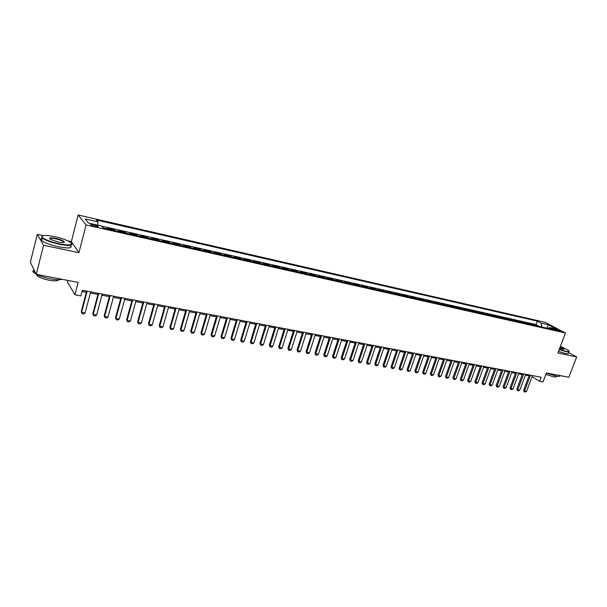 <?xml version="1.0" encoding="UTF-8"?>
<svg xmlns="http://www.w3.org/2000/svg" width="607" height="607" viewBox="0 0 607 607"><rect width="100%" height="100%" fill="white"/><g stroke="black" fill="none" stroke-linecap="round" stroke-linejoin="round"><path stroke-width="0.91" d="M95.147 226.449C97.666 226.957 98.638 226.897 98.046 226.267L93.675 224.666C91.141 224.158 90.17 224.218 90.754 224.848L95.147 226.449M68.03 280.457L67.582 282.194L74.911 294.774L80.86 295.882L82.324 290.29L541.209 377.235L539.661 381.355L542.999 381.978L546.414 372.933L568.85 377.273L576.65 356.939L568.547 352.47M43.294 235.615L37.293 234.325L30.35 262.27L36.291 274.326L43.575 245.266L78.925 252.671L86.103 224.985L78.174 214.999L71.338 241.632L67.961 240.903M86.103 224.985L565.458 333.015L545.04 322.279L78.174 214.999M37.293 234.325L43.575 245.266M535.624 325.61L533.803 324.631L537.794 325.534L537.597 326.058M532.946 325.003L531.133 324.032L530.943 324.555M531.133 324.032L527.111 323.121L528.917 324.092M522.149 322.567L520.351 321.589L524.418 322.507L524.22 323.038M515.313 321.02L513.53 320.041L517.627 320.974L517.437 321.505M508.408 319.464L506.633 318.485L510.775 319.419L510.586 319.957M501.435 317.893L499.675 316.907L503.856 317.856L503.666 318.394M494.402 316.3L492.649 315.321L496.875 316.277L496.678 316.816M487.292 314.692L485.547 313.713L489.819 314.676L489.621 315.223M480.107 313.075L478.384 312.089L482.694 313.068L482.497 313.614M472.853 311.437L471.146 310.458L475.493 311.437L475.304 311.99M465.531 309.782L463.831 308.804L468.225 309.798L468.035 310.344M458.133 308.106L456.441 307.127L460.888 308.136L460.69 308.69M450.66 306.421L448.983 305.442L453.467 306.459L453.277 307.013M443.102 304.714L441.448 303.735L445.978 304.76L445.781 305.321M435.477 302.992L433.83 302.013L438.406 303.045L438.216 303.614M427.768 301.254L426.137 300.275L430.765 301.315L430.568 301.884M419.976 299.494L418.367 298.515L423.041 299.57L422.844 300.139M412.107 297.718L410.514 296.74L415.234 297.802L415.036 298.378M404.156 295.92L402.578 294.941L407.343 296.019L407.153 296.595M396.121 294.107L394.558 293.128L399.376 294.22L399.178 294.797M388.002 292.271L386.447 291.292L391.325 292.392L391.128 292.976M379.792 290.419L378.26 289.44L383.184 290.556L382.987 291.14M371.492 288.545L369.982 287.566L374.959 288.689L374.762 289.281M363.107 286.648L361.613 285.669L366.643 286.815L366.453 287.407M354.632 284.736L353.153 283.757L358.244 284.911L358.047 285.502M346.066 282.801L344.601 281.823L349.746 282.991L349.549 283.59M337.401 280.844L335.959 279.873L341.157 281.049L340.967 281.648M328.637 278.863L327.226 277.892L332.477 279.083L332.287 279.69M319.783 276.86L318.387 275.897L323.698 277.096L323.508 277.702M310.83 274.842L309.456 273.871L314.828 275.085L314.631 275.699M301.778 272.793L300.419 271.83L305.852 273.059L305.662 273.674M292.62 270.73L291.284 269.758L296.777 271.003L296.588 271.625M283.355 268.635L282.05 267.672L287.604 268.931L287.415 269.554M273.992 266.519L272.71 265.555L278.325 266.83L278.135 267.459M264.515 264.379L263.256 263.423L268.939 264.705L268.749 265.335M254.932 262.216L253.703 261.26L259.447 262.558L259.257 263.195M245.236 260.031L244.029 259.068L249.849 260.388L249.652 261.025M235.433 257.816L234.249 256.86L240.129 258.187L239.94 258.832M225.508 255.57L224.355 254.614L230.303 255.964L230.114 256.609M215.47 253.301L214.339 252.353L220.364 253.711L220.174 254.363M205.31 251.01L204.21 250.061L210.303 251.442L210.113 252.095M195.029 248.688L193.959 247.739L200.128 249.136L199.938 249.796M184.627 246.336L183.587 245.395L189.824 246.806L189.634 247.474M174.095 243.961L173.086 243.02L179.399 244.446L179.217 245.114M163.435 241.556L162.464 240.615L168.852 242.056L168.663 242.732M152.645 239.12L151.704 238.179L158.177 239.644L157.987 240.319M141.727 236.647L140.816 235.713L147.364 237.2L147.182 237.883M130.672 234.15L129.799 233.225L136.423 234.719L136.241 235.41M119.473 231.624L118.638 230.698L125.346 232.215L125.163 232.906M108.137 229.067L107.34 228.141L114.131 229.681L113.949 230.379M555.929 329.366L553.554 329.1L557.947 330.876L560.307 331.134L555.929 329.366L555.633 330.147M541.861 327.021L541.042 323.114L537.278 321.118L96.361 220L97.947 221.851L85.147 218.93L88.47 223.035L101.468 225.986L103.129 227.936L553.273 329.593L549.365 327.53L547.969 328.402M541.042 323.114L548.303 324.775L556.672 329.184L549.365 327.53M537.794 325.534L536.004 324.57L101.574 226.108M103.562 228.035L102.34 227.01M114.131 229.681L114.958 230.607M125.346 232.215L126.21 233.149M136.423 234.719L137.319 235.653M147.364 237.2L148.298 238.134M158.177 239.644L159.133 240.584M168.852 242.056L169.846 242.997M179.399 244.446L180.431 245.387M189.824 246.806L190.879 247.755M200.128 249.136L201.213 250.084M210.303 251.442L211.418 252.391M220.364 253.711L221.509 254.667M230.303 255.964L231.472 256.92M240.129 258.187L241.328 259.143M249.849 260.388L251.07 261.344M259.447 262.558L260.699 263.521M268.939 264.705L270.214 265.669M278.325 266.83L279.622 267.793M287.604 268.931L288.924 269.895M296.777 271.003L298.12 271.974M305.852 273.059L307.218 274.023M314.828 275.085L316.217 276.056M323.698 277.096L325.109 278.067M332.477 279.083L333.911 280.055M341.157 281.049L342.606 282.02M349.746 282.991L351.218 283.962M358.244 284.911L359.731 285.882M366.643 286.815L368.153 287.786M374.959 288.689L376.484 289.668M383.184 290.556L384.724 291.535M391.325 292.392L392.881 293.371M399.376 294.22L400.954 295.199M407.343 296.019L408.936 296.998M415.234 297.802L416.842 298.781M423.041 299.57L424.665 300.548M430.765 301.315L432.404 302.301M438.406 303.045L440.06 304.031M445.978 304.76L447.647 305.738M453.467 306.459L455.151 307.438M460.888 308.136L462.58 309.115M468.225 309.798L469.932 310.776M475.493 311.437L477.216 312.423M482.694 313.068L484.424 314.047M489.819 314.676L491.564 315.663M496.875 316.277L498.628 317.256M503.856 317.856L505.631 318.834M510.775 319.419L512.558 320.405M517.627 320.974L519.417 321.953M524.418 322.507L526.216 323.485M74.911 294.774L78.136 282.414L36.291 274.326M565.458 333.015L557.879 353.008L576.65 356.939M532.066 376.644L539.661 381.355M82.021 291.466L86.338 292.286M90.36 293.044L97.917 294.471M101.923 295.222L109.359 296.633M113.342 297.384L120.656 298.765M124.617 299.509L131.818 300.867M135.748 301.611L142.842 302.954M146.75 303.69L153.723 305.01M157.615 305.738L164.482 307.036M168.351 307.764L175.104 309.046M178.951 309.767L185.605 311.027M189.43 311.748L195.978 312.984M199.779 313.705L206.228 314.919M210.007 315.632L216.358 316.831M220.121 317.544L226.365 318.721M230.106 319.426L236.26 320.587M239.985 321.293L246.04 322.438M249.743 323.136L255.706 324.259M259.386 324.957L265.259 326.065M268.924 326.756L274.705 327.848M278.355 328.539L284.046 329.616M287.672 330.299L293.287 331.354M296.891 332.037L302.415 333.084M306.004 333.759L311.444 334.783M315.018 335.459L320.375 336.475M323.933 337.143L329.206 338.137M332.742 338.805L337.947 339.791M341.46 340.451L346.589 341.422M350.087 342.082L355.133 343.031M358.616 343.691L363.585 344.632M367.053 345.284L371.954 346.21M375.399 346.863L380.232 347.773M383.662 348.418L388.419 349.321M391.834 349.966L396.515 350.846M399.914 351.491L404.535 352.363M407.919 353.001L412.472 353.858M415.833 354.496L420.317 355.338M423.671 355.975L428.087 356.81M431.418 357.44L435.78 358.259M439.096 358.889L443.391 359.701M446.691 360.323L450.925 361.119M454.211 361.742L458.384 362.531M461.654 363.145L465.766 363.919M469.021 364.534L473.073 365.3M476.313 365.915L480.312 366.666M483.536 367.281L487.474 368.024M490.684 368.624L494.568 369.36M497.763 369.967L501.594 370.687M504.774 371.287L508.552 372M511.716 372.599L515.434 373.297M518.59 373.897L522.255 374.587M525.396 375.179L529.016 375.862M536.004 324.57L537.278 321.118M97.947 221.851L97.795 225.151M546.831 328.144L548.303 324.775M78.925 252.671L71.338 241.632M532.46 375.581L526.572 391.295L525.275 392.001L524.273 391.826L524.562 390.931L523.606 390.316L529.342 374.989M526.572 391.295L524.562 390.931L530.45 375.202M524.273 391.826L523.606 390.316M559.259 349.374L565.466 351.165C568.805 351.817 569.806 351.544 568.478 350.338L560.405 346.347M569.078 351.096C569.647 351.954 568.471 352.09 565.542 351.499L559.153 349.655M560.117 347.105L563.888 349.26L559.555 348.585M559.829 375.528C560.253 376.431 559.032 376.621 556.179 376.112L546.391 372.994M556.247 376.12L556.164 376.34C556.551 377.038 555.686 377.205 553.561 376.826L545.89 374.314M568.395 352.872C568.971 353.744 567.795 353.889 564.859 353.304L558.47 351.461M563.539 349.465L560.011 347.386M59.243 243.832C70.42 245.782 73.94 245.129 69.805 241.882C66.262 239.879 61.224 238.134 54.683 236.662C45.844 234.939 41.655 235.076 42.103 237.079C44.402 239.454 50.115 241.7 59.243 243.832M71.694 243.559C72.779 245.789 68.621 246.025 59.213 244.264C51.216 242.451 45.593 240.395 42.361 238.088L41.655 237.345L42.224 236.024M58.082 242.003L50.472 239.393C48.385 237.732 50.161 237.405 55.798 238.414C60.328 239.484 63.158 240.6 64.289 241.783C64.539 242.77 62.468 242.838 58.082 242.003M63.856 242.466L63.523 241.707C62.043 240.645 59.463 239.689 55.768 238.847C51.929 238.088 49.918 238.096 49.736 238.862M62.119 279.319C59.805 279.986 55.912 279.827 50.434 278.818C44.88 277.702 40.229 276.215 36.481 274.356M58.462 279.728C58.029 281.056 54.926 281.223 49.144 280.237C43.416 279.03 39.417 277.536 37.156 275.737L36.625 274.432M63.431 242.056L64.183 242.33M70.564 245.547C72.779 248.225 68.781 248.65 58.568 246.806C50.571 244.993 44.956 242.937 41.731 240.622C40.388 239.469 40.578 238.703 42.3 238.339M36.253 274.243L33.742 272.573C32.497 271.382 32.634 270.525 34.167 270.009M525.723 374.307L519.827 390.096L518.53 390.809L517.513 390.635L517.794 389.732L516.853 389.117L522.589 373.707M519.827 390.096L517.794 389.732L523.689 373.92M517.513 390.635L516.853 389.117M518.917 373.017L513.021 388.89L511.716 389.611L510.692 389.428L510.965 388.526L510.024 387.903L515.768 372.417M513.021 388.89L510.965 388.526L516.861 372.622M510.692 389.428L510.024 387.903M512.042 371.712L506.147 387.668L504.842 388.389L503.802 388.207L504.068 387.296L503.135 386.674L508.878 371.112M506.147 387.668L504.068 387.296L509.963 371.317M503.802 388.207L503.135 386.674M505.1 370.399L499.204 386.431L497.892 387.16L496.845 386.978L497.103 386.06L496.177 385.437L501.921 369.792M499.204 386.431L497.103 386.06L503.006 369.997M496.845 386.978L496.177 385.437M498.089 369.071L492.186 385.187L490.881 385.923L489.819 385.733L490.069 384.815L489.151 384.193L494.895 368.464M492.186 385.187L490.069 384.815L495.972 368.669M489.819 385.733L489.151 384.193M491.01 367.728L485.107 383.935L483.794 384.671L482.724 384.481L482.967 383.556L482.057 382.926L487.8 367.121M485.107 383.935L482.967 383.556L488.878 367.326M482.724 384.481L482.057 382.926M483.862 366.37L477.959 382.668L476.639 383.404L475.562 383.214L475.797 382.281L474.894 381.659L480.638 365.763M477.959 382.668L475.797 382.281L481.7 365.96M475.562 383.214L474.894 381.659M476.639 365.004L470.736 381.386L469.416 382.129L468.323 381.94L468.551 380.999L467.656 380.369L473.399 364.39M470.736 381.386L468.551 380.999L474.462 364.595M468.323 381.94L467.656 380.369M469.348 363.623L463.437 380.088L462.117 380.839L461.017 380.642L461.237 379.701L460.341 379.072L466.093 363.009M463.437 380.088L461.237 379.701L467.147 363.206M461.017 380.642L460.341 379.072M461.98 362.227L456.069 378.783L454.749 379.534L453.634 379.337L453.846 378.389L452.959 377.759L458.71 361.605M456.069 378.783L453.846 378.389L459.757 361.802M453.634 379.337L452.959 377.759M454.537 360.816L448.626 377.463L447.298 378.222L446.175 378.017L446.38 377.061L445.5 376.431L451.251 360.194M448.626 377.463L446.38 377.061L452.291 360.391M446.175 378.017L445.5 376.431M447.018 359.39L441.107 376.128L439.779 376.886L438.649 376.689L438.838 375.725L437.966 375.088L443.717 358.767M441.107 376.128L438.838 375.725L444.749 358.965M438.649 376.689L437.966 375.088M439.422 357.955L433.512 374.777L432.184 375.543L431.038 375.346L431.22 374.367L430.355 373.737L436.107 357.326M433.512 374.777L431.22 374.367L437.131 357.515M431.038 375.346L430.355 373.737M431.752 356.499L425.841 373.419L424.505 374.193L423.345 373.988L423.519 373.002L422.669 372.372L428.421 355.869M425.841 373.419L423.519 373.002L429.43 356.059M423.345 373.988L422.669 372.372M423.997 355.027L418.086 372.038L416.751 372.819L415.583 372.615L415.742 371.628L414.9 370.991L420.651 354.397M418.086 372.038L415.742 371.628L421.653 354.587M415.583 372.615L414.9 370.991M416.159 353.547L410.256 370.649L408.913 371.431L407.729 371.226L407.889 370.232L407.047 369.595L412.798 352.91M410.256 370.649L407.889 370.232L413.792 353.099M407.729 371.226L407.047 369.595M408.245 352.045L402.335 369.246L400.999 370.035L399.801 369.822L399.945 368.821L399.118 368.183L404.861 351.407M402.335 369.246L399.945 368.821L405.855 351.59M399.801 369.822L399.118 368.183M400.241 350.527L394.338 367.827L392.995 368.616L391.788 368.403L391.925 367.394L391.098 366.757L396.849 349.882M394.338 367.827L391.925 367.394L397.828 350.072M391.788 368.403L391.098 366.757M392.16 348.995L386.257 366.393L384.906 367.189L383.692 366.977L383.814 365.96L383.002 365.323L388.746 348.35M386.257 366.393L383.814 365.96L389.717 348.532M383.692 366.977L383.002 365.323M383.988 347.447L378.085 364.944L376.735 365.748L375.505 365.528L375.619 364.503L374.815 363.866L380.559 346.802M378.085 364.944L375.619 364.503L381.522 346.984M375.505 365.528L374.815 363.866M375.725 345.884L369.83 363.479L368.479 364.283L367.235 364.063L367.341 363.032L366.545 362.394L372.281 345.231M369.83 363.479L367.341 363.032L373.237 345.413M367.235 364.063L366.545 362.394M367.379 344.306L361.484 362L360.133 362.811L358.874 362.584L358.965 361.552L358.183 360.907L363.919 343.645M361.484 362L358.965 361.552L364.86 343.828M358.874 362.584L358.183 360.907M358.942 342.705L353.054 360.497L351.696 361.317L350.421 361.089L350.505 360.05L349.731 359.405L355.459 342.045M353.054 360.497L350.505 360.05L356.392 342.219M350.421 361.089L349.731 359.405M350.414 341.088L344.526 358.987L343.167 359.807L341.878 359.579L341.953 358.532L341.187 357.887L346.916 340.421M344.526 358.987L341.953 358.532L347.834 340.595M341.878 359.579L341.187 357.887M341.787 339.45L335.906 357.455L334.548 358.289L333.243 358.054L333.304 356.992L332.553 356.355L338.274 338.789M335.906 357.455L333.304 356.992L339.184 338.956M333.243 358.054L332.553 356.355M333.068 337.803L327.196 355.914L325.83 356.741L324.517 356.514L324.563 355.444L323.819 354.799L329.533 337.128M327.196 355.914L324.563 355.444L330.436 337.302M324.517 356.514L323.819 354.799M324.259 336.134L318.387 354.351L317.021 355.186L315.693 354.951L315.723 353.873L314.995 353.228L320.701 335.459M318.387 354.351L315.723 353.873L321.596 335.625M315.693 354.951L314.995 353.228M315.344 334.442L309.479 352.766L308.113 353.615L306.763 353.373L306.785 352.288L306.065 351.643L311.77 333.767M309.479 352.766L306.785 352.288L312.651 333.933M306.763 353.373L306.065 351.643M306.33 332.735L300.473 351.172L299.099 352.022L297.741 351.779L297.749 350.687L297.043 350.042L302.741 332.052M300.473 351.172L297.749 350.687L303.606 332.219M297.741 351.779L297.043 350.042M297.218 331.005L291.368 349.556L289.994 350.406L288.621 350.163L288.613 349.063L287.915 348.418L293.606 330.322M291.368 349.556L288.613 349.063L294.463 330.489M288.621 350.163L287.915 348.418M287.999 329.26L282.156 347.917L280.783 348.782L279.395 348.532L279.372 347.424L278.689 346.779L284.372 328.577M282.156 347.917L279.372 347.424L285.214 328.736M279.395 348.532L278.689 346.779M278.681 327.492L272.847 346.263L271.466 347.136L270.062 346.885L270.032 345.77L269.356 345.117L275.032 326.801M272.847 346.263L270.032 345.77L275.859 326.961M270.062 346.885L269.356 345.117M269.25 325.709L263.423 344.594L262.042 345.466L260.623 345.216L259.917 343.441L265.585 325.011M263.423 344.594L260.578 344.086L266.397 325.17M260.623 345.216L259.917 343.441M259.713 323.903L253.893 342.902L252.512 343.782L251.078 343.532L250.372 341.741L256.025 323.205M253.893 342.902L251.017 342.394L256.829 323.356M251.078 343.532L250.372 341.741M250.061 322.074L244.257 341.195L242.876 342.082L241.419 341.824L240.713 340.026L246.359 321.369M244.257 341.195L241.343 340.679L247.148 321.52M241.419 341.824L240.713 340.026M240.304 320.223L234.507 339.465L233.126 340.352L231.654 340.095L230.941 338.289L236.578 319.517M234.507 339.465L231.563 338.941L237.352 319.661M231.654 340.095L230.941 338.289M230.432 318.356L224.643 337.712L223.255 338.615L221.767 338.349L221.062 336.528L226.684 317.643M224.643 337.712L221.661 337.181L227.443 317.787M221.767 338.349L221.062 336.528M220.44 316.459L214.666 335.944L213.277 336.847L211.767 336.582L211.061 334.753L216.676 315.746M214.666 335.944L211.646 335.405L217.42 315.89M211.767 336.582L211.061 334.753M210.333 314.547L204.567 334.154L203.178 335.064L201.653 334.791L200.94 332.955L206.547 313.827M204.567 334.154L201.516 333.607L207.275 313.963M201.653 334.791L200.94 332.955M200.098 312.605L194.354 332.34L192.958 333.258L191.417 332.985L190.704 331.134L196.296 311.884M194.354 332.34L191.266 331.786L197.009 312.021M191.417 332.985L190.704 331.134M189.748 310.647L184.012 330.504L182.624 331.43L181.061 331.149L180.347 329.29L185.924 309.919M184.012 330.504L180.886 329.95L186.615 310.048M181.061 331.149L180.347 329.29M179.27 308.66L173.549 328.645L172.153 329.578L170.575 329.298L169.861 327.431L175.423 307.931M173.549 328.645L170.385 328.084L176.106 308.06M170.575 329.298L169.861 327.431M168.663 306.649L162.964 326.763L161.568 327.704L159.967 327.423L159.254 325.542L164.8 305.913M162.964 326.763L159.762 326.202L165.461 306.042M159.967 327.423L159.254 325.542M157.934 304.615L152.243 324.866L150.847 325.807L149.223 325.527L148.51 323.63L154.041 303.879M152.243 324.866L149.003 324.29L154.686 304.001M149.223 325.527L148.51 323.63M147.069 302.559L141.393 322.939L139.997 323.895L138.358 323.599L137.637 321.702L143.153 301.816M141.393 322.939L138.115 322.355L143.783 301.937M138.358 323.599L137.637 321.702M136.067 300.473L130.414 320.989L129.01 321.953L127.349 321.657L126.635 319.745L132.129 299.729M130.414 320.989L127.091 320.405L132.736 299.843M127.349 321.657L126.635 319.745M124.928 298.363L119.291 319.016L117.895 319.988L116.21 319.684L115.497 317.764L120.975 297.612M119.291 319.016L115.929 318.425L121.559 297.726M116.21 319.684L115.497 317.764M113.653 296.224L108.038 317.021L106.635 317.992L104.935 317.696L104.214 315.761L109.67 295.472M108.038 317.021L104.632 316.414L110.239 295.579M104.935 317.696L104.214 315.761M102.234 294.061L96.634 314.995L95.231 315.981L93.508 315.678L92.795 313.728L98.228 293.302M96.634 314.995L93.19 314.388L98.782 293.409M93.508 315.678L92.795 313.728M90.671 291.868L85.094 312.946L83.69 313.94L81.945 313.629L81.224 311.672L86.642 291.11M85.094 312.946L81.604 312.332L87.173 291.208M81.945 313.629L81.224 311.672M554.267 329.555L554.464 329.032M97.917 226.775L98.046 226.267M41.731 240.622L42.361 238.088M63.523 241.707L63.303 242.565M37.391 274.804L37.156 275.737M33.742 272.573L34.311 270.305M63.841 242.041L64.289 241.783M42.103 237.079L41.655 237.345"/></g></svg>
